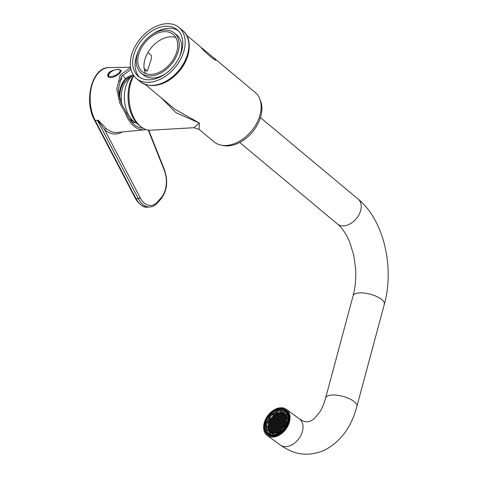<?xml version="1.0" encoding="UTF-8"?>
<svg xmlns="http://www.w3.org/2000/svg" width="478" height="478" viewBox="0 0 478 478"><rect width="100%" height="100%" fill="white"/><g stroke="black" fill="none" stroke-linecap="round" stroke-linejoin="round"><path stroke-width="0.72" d="M145.36 84.564L175.091 109.366L199.32 123.043L199.141 129.43L214.013 141.835A32.157 21.827 -50.2 0 0 226.219 145.485A32.157 21.827 -50.2 0 0 256.465 123.671A32.157 21.827 -50.2 0 0 255.216 92.445L208.014 53.07M189.127 48.708A32.157 21.827 129.8 0 1 159.132 84.66M201.602 47.77L207.739 52.843C209.687 54.546 215.799 59.302 215.817 60.306C213.929 59.374 211.366 57.474 208.127 54.606C206.299 53.082 201.501 48.326 201.226 47.531L201.602 47.77M145.181 70.798L147.427 70.935L145.181 70.798L144.446 70.188M133.816 75.715A32.157 19.933 86.7 0 0 140.538 126.419A32.157 19.933 86.7 0 0 141.5 127.172L140.09 126.138A30.909 19.156 -93.3 0 1 139.164 125.415A30.909 19.156 -93.3 0 1 133.535 75.315M141.5 127.172A32.157 19.933 86.7 0 0 150.773 130.183L193.925 127.71L199.32 123.043L176.018 112.718L161.014 97.626M222.162 145.33A31.076 21.092 -50.2 0 0 252.438 132.012A31.076 21.092 -50.2 0 0 260.116 99.842M147.905 52.532L151.329 55.388L151.478 58.358L147.427 70.935M146.8 70.678L144.111 68.432M131.653 121.98A23.488 14.555 86.7 0 0 134.874 122.41M132.185 75.512A23.488 14.555 86.7 0 0 123.683 80.931A23.488 14.555 86.7 0 0 119.07 96.371M133.225 74.843A25.872 16.037 86.7 0 0 124.364 97.679A25.872 16.037 86.7 0 0 133.882 121.526A25.872 16.037 86.7 0 0 137.198 123.545M132.747 75.207L129.418 77.436L124.806 82.915A22.4 13.886 86.7 0 0 121.974 105.046M130.44 120.408A22.4 13.886 86.7 0 0 132.328 121.077M129.801 77.125A22.4 13.886 86.7 0 0 119.751 99.054M279.977 412.813L280.311 413.351L281.279 412.777A11.4 7.965 -53.7 0 0 279.977 412.813L280.586 413.261M286.555 423.048L286.149 422.749L286.483 423.287A11.4 7.965 -53.7 0 0 286.633 422.779M287.009 418.597A11.4 7.965 -53.7 0 0 286.997 418.513L286.262 419.499L286.621 420.078M285.593 414.958L285.073 415.866L285.456 416.481L286.316 416.123A11.4 7.965 -53.7 0 0 285.593 414.958M283.98 413.56L284.918 414.253A11.4 7.965 -53.7 0 0 284.5 413.9A11.4 7.965 -53.7 0 0 283.98 413.56L284.213 414.48L284.924 414.247M284.529 414.378L283.83 413.864M281.387 412.783L281.608 413.727L282.647 413.004A11.4 7.965 -53.7 0 0 281.387 412.783L282.343 413.488M281.924 413.625L281.225 413.112M282.749 413.034L282.91 414.103L283.89 413.512A11.4 7.965 -53.7 0 0 282.749 413.034L283.759 413.775M283.227 414.002L282.528 413.488M286.698 418.489L286.979 418.393A11.4 7.965 -53.7 0 0 286.698 417.097L286.316 417.868L286.698 418.489M286.973 418.352L286.316 417.868M269.915 431.228L270.434 430.32L270.052 429.698L269.186 430.057A11.4 7.965 -53.7 0 0 269.915 431.228M270.195 430.798L269.186 430.057M270.237 430.708L269.234 429.967M274.623 433.283L274.27 433.319M275.394 433.152L275.197 432.835L274.378 433.104M271.528 432.626L271.295 431.706L270.578 431.939A11.4 7.965 -53.7 0 0 271.002 432.279A11.4 7.965 -53.7 0 0 271.528 432.626M271.456 432.584L270.578 431.939M273.918 433.343L273.075 432.727L272.854 433.176A11.4 7.965 -53.7 0 0 273.673 433.349M274.151 433.331L273.894 432.459L273.075 432.727M272.759 433.152L272.597 432.082L271.618 432.674A11.4 7.965 -53.7 0 0 272.759 433.152M272.783 433.092L271.779 432.351M277.24 433.014A11.4 7.965 -53.7 0 0 278.19 432.668L277.855 431.963L276.774 432.757M285.121 426.239L285.205 426.215A11.4 7.965 -53.7 0 0 286.029 424.536L285.175 424.739L284.739 425.623L285.121 426.239M280.64 431.305L279.69 431.359L279.313 432.13A11.4 7.965 -53.7 0 0 280.64 431.305M280.108 431.664L279.69 431.359M280.837 431.162L280.753 431.222A11.4 7.965 -53.7 0 0 281.273 430.827M277.312 413.518L277.652 414.223L278.471 413.954L278.865 413.004A11.4 7.965 -53.7 0 0 277.312 413.518L278.082 414.079M277.969 414.115L277.27 413.607M273.446 416.027L273.637 416.344L274.456 416.075L274.748 414.964A11.4 7.965 -53.7 0 0 273.446 416.027L273.798 416.29M272.143 417.366L273.099 417.324L273.338 416.123A11.4 7.965 -53.7 0 0 272.143 417.366L272.4 417.551M272.179 417.688L272.048 417.473A11.4 7.965 -53.7 0 0 271.032 418.806L271.743 418.573L272.179 417.688M274.862 414.88L275.812 414.826L276.194 414.056A11.4 7.965 -53.7 0 0 274.862 414.88L275.107 415.059M270.488 420.108L270.303 419.971A11.4 7.965 -53.7 0 0 269.478 421.65L269.55 421.704M269.478 421.65L270.333 421.447L270.769 420.562L270.303 419.971M269.204 426.77L268.445 426.209A11.4 7.965 -53.7 0 0 268.511 427.673L269.245 426.687L268.863 426.071L268.445 426.209M268.445 426.083L269.299 425.062L268.618 424.548A11.4 7.965 -53.7 0 0 268.445 426.083M269.281 425.032L268.618 424.548M269.144 428.246L268.522 427.792A11.4 7.965 -53.7 0 0 268.809 429.089L269.186 428.312L268.522 427.792M268.642 424.416L269.353 423.436L269.018 422.899A11.4 7.965 -53.7 0 0 268.642 424.416M270.697 434.46A13.372 9.339 -53.7 0 1 270.172 434.114L268.923 433.193A13.372 9.339 -53.7 0 1 266.891 430.792L267.955 430.146A12.069 8.431 -53.7 0 0 269.694 432.148A12.069 8.431 -53.7 0 0 269.879 432.279L270.793 432.949A12.069 8.431 -53.7 0 0 273.296 433.928M268.923 433.193A13.372 9.339 -53.7 0 0 269.299 433.45L269.879 432.279M273.649 434.998L273.004 434.526L273.577 433.349A12.069 8.431 -53.7 0 0 276.858 432.727L277.772 433.403A12.069 8.431 -53.7 0 0 281.494 431.27M273.004 434.526A13.372 9.339 -53.7 0 0 277.097 433.749L276.858 432.727M281.883 431.556L281.112 430.146A12.069 8.431 -53.7 0 0 283.818 427.141L285.252 427.78M281.357 431.168A13.372 9.339 -53.7 0 0 284.745 427.41M287.541 418.274A12.069 8.431 -53.7 0 0 286.633 415.364L285.719 414.689L286.776 414.044A13.372 9.339 -53.7 0 0 284.751 411.642A13.372 9.339 -53.7 0 0 284.368 411.385L283.795 412.562L284.165 412.831M285.719 414.689A12.069 8.431 -53.7 0 0 283.98 412.693A12.069 8.431 -53.7 0 0 283.795 412.562M284.422 413.052A12.069 8.431 -53.7 0 0 281.01 412.161L280.09 411.486L280.67 410.309A13.372 9.339 -53.7 0 0 276.571 411.086L276.816 412.108L277.73 412.783A12.069 8.431 -53.7 0 0 273.476 415.364L272.556 414.689L272.317 413.667A13.372 9.339 -53.7 0 0 268.929 417.425L270.769 418.37A12.069 8.431 -53.7 0 0 269.401 420.67A12.069 8.431 -53.7 0 0 268.445 423.09L267.531 422.421A12.069 8.431 -53.7 0 0 266.975 426.047L267.895 426.723A12.069 8.431 -53.7 0 0 268.869 430.821L267.955 430.146M280.09 411.486A12.069 8.431 -53.7 0 0 276.816 412.108M272.556 414.689A12.069 8.431 -53.7 0 0 269.849 417.694M267.531 422.421L266.61 422.152A13.372 9.339 -53.7 0 0 265.917 426.693L266.975 426.047M284.924 427.547A12.069 8.431 -53.7 0 0 287.057 423.09L286.143 422.421A12.069 8.431 -53.7 0 0 286.692 418.788L287.756 418.142L288.324 418.561M286.143 422.421L287.063 422.683A13.372 9.339 -53.7 0 0 287.756 418.142M287.487 414.569L286.776 414.044M287.595 423.072L287.063 422.683M277.097 433.749L277.652 434.155M269.299 433.45L270.219 434.126A13.372 9.339 -53.7 0 0 271.247 434.657M265.917 426.693L266.838 427.368A13.372 9.339 -53.7 0 0 267.387 430.493M268.929 417.425L269.849 418.101A13.372 9.339 -53.7 0 0 268.499 420.407A13.372 9.339 -53.7 0 0 267.632 422.498M286.489 412.962A13.372 9.339 -53.7 0 0 285.999 412.562L284.751 411.642M276.804 412.054A13.372 9.339 -53.7 0 0 273.231 414.342L272.317 413.667M284.291 411.54A13.372 9.339 -53.7 0 0 281.584 410.984L280.67 410.309M270.614 432.178A12.069 8.431 -53.7 0 0 271.498 433.361M285.145 413.817A12.069 8.431 -53.7 0 0 284.291 413.56M287.135 418.519A11.562 8.078 -53.7 0 0 284.595 413.775A11.562 8.078 -53.7 0 0 269.747 420.771A11.562 8.078 -53.7 0 0 270.906 432.411L272.574 433.636A11.562 8.078 -53.7 0 0 272.884 433.851M270.906 432.411A11.562 8.078 -53.7 0 0 273.518 433.48M277.371 433.11A11.562 8.078 -53.7 0 0 281.303 430.953M284.613 427.374A11.562 8.078 -53.7 0 0 286.734 422.857M269.078 422.725L269.461 423.341L270.279 423.072L270.709 422.188L270.327 421.572L269.508 421.841L269.078 422.725L269.777 423.239M268.851 429.226L269.234 429.841L270.052 429.579L270.488 428.688L270.106 428.073L269.287 428.342L268.851 429.226L269.55 429.74M270.482 431.849L271.301 431.58L271.731 430.696L271.349 430.08L270.53 430.343L270.1 431.228L270.482 431.849M276.637 432.805L276.935 432.202L276.553 431.586L275.734 431.855L275.537 433.122M279.158 432.214L279.594 431.329L279.212 430.714L278.393 430.983L277.957 431.867L278.339 432.482L279.158 432.214M281.219 430.051L280.616 430.995M284.35 427.296L285.019 426.334L284.631 425.719L283.818 425.988L283.382 426.872L283.675 427.344M286.43 423.46L286.047 422.845L285.229 423.114L284.792 423.998L285.175 424.613L285.993 424.345L286.43 423.46M286.591 420.341L286.4 421.429M286.651 416.959L286.268 416.338L285.45 416.607L285.019 417.491L285.402 418.113L286.22 417.844L286.651 416.959M285.025 414.336L284.207 414.605L283.771 415.49L284.153 416.105L284.972 415.836L285.408 414.952L285.025 414.336M279.821 412.831L279.003 413.1L278.572 413.984L278.955 414.599L279.773 414.33L280.204 413.446L279.821 412.831M276.35 413.972L275.914 414.856L276.296 415.472L277.115 415.203L277.551 414.318L277.168 413.703L276.35 413.972L277.354 414.713M270.924 418.967L270.488 419.851L270.871 420.467L271.689 420.198L272.125 419.314L271.743 418.698L270.924 418.967L271.928 419.708M272 425.844L271.564 426.729L271.946 427.344L272.765 427.081L273.201 426.191L272.819 425.575L272 425.844L273.01 426.585M270.697 425.468L270.267 426.352L270.65 426.968L271.468 426.699L271.898 425.814L271.516 425.199L270.697 425.468L271.707 426.209M269.401 425.091L268.965 425.976L269.347 426.591L270.166 426.322L270.602 425.438L270.219 424.823L269.401 425.091L270.405 425.832M269.455 423.466L269.018 424.35L269.407 424.966L270.219 424.697L270.656 423.813L270.273 423.197L269.455 423.466L270.464 424.207M270.757 423.843L270.321 424.727L270.703 425.342L271.522 425.073L271.958 424.189L271.576 423.574L270.757 423.843L271.761 424.584M272.054 424.219L271.624 425.103L272.006 425.719L272.824 425.45L273.255 424.566L272.872 423.95L272.054 424.219L273.063 424.96M273.356 424.595L272.92 425.48L273.302 426.095L274.121 425.826L274.557 424.942L274.175 424.327L273.356 424.595L274.366 425.336M269.341 426.717L268.911 427.601L269.293 428.216L270.112 427.947L270.542 427.063L270.16 426.448L269.341 426.717L270.351 427.457M270.644 427.093L270.207 427.977L270.59 428.593L271.408 428.33L271.845 427.44L271.462 426.824L270.644 427.093L271.653 427.834M276.069 422.098L275.633 422.982L276.015 423.598L276.834 423.329L277.27 422.444L276.887 421.829L276.069 422.098L277.079 422.839M274.766 421.721L274.336 422.606L274.719 423.221L275.537 422.952L275.967 422.068L275.585 421.453L274.766 421.721L275.776 422.462M273.47 421.345L273.034 422.229L273.416 422.845L274.235 422.576L274.671 421.692L274.288 421.076L273.47 421.345L274.474 422.086M272.167 420.969L271.731 421.853L272.113 422.468L272.932 422.199L273.368 421.315L272.986 420.7L272.167 420.969L273.177 421.71M270.811 422.217L270.375 423.102L270.757 423.717L271.576 423.448L272.012 422.564L271.629 421.949L270.811 422.217L271.821 422.958M272.113 422.594L271.677 423.478L272.06 424.094L272.878 423.825L273.314 422.94L272.932 422.325L272.113 422.594L273.117 423.335M273.41 422.97L272.98 423.855L273.362 424.47L274.181 424.201L274.611 423.317L274.229 422.701L273.41 422.97L274.42 423.711M270.865 420.592L270.434 421.476L270.817 422.092L271.635 421.823L272.066 420.939L271.683 420.323L270.865 420.592L271.874 421.333M274.713 423.347L274.276 424.231L274.659 424.846L275.477 424.578L275.914 423.693L275.531 423.078L274.713 423.347L275.722 424.088M275.812 414.952L274.993 415.221L274.557 416.105L274.94 416.72L275.758 416.452L276.194 415.567L275.812 414.952M275.752 416.577L274.934 416.846L274.503 417.73L274.886 418.346L275.704 418.077L276.135 417.192L275.752 416.577M274.342 419.451L273.524 419.72L273.087 420.604L273.47 421.22L274.288 420.951L274.725 420.066L274.342 419.451M275.645 419.827L274.826 420.096L274.39 420.981L274.772 421.596L275.591 421.327L276.027 420.443L275.645 419.827M275.698 418.202L274.88 418.471L274.444 419.355L274.826 419.971L275.645 419.702L276.081 418.818L275.698 418.202M277.109 415.328L276.29 415.597L275.86 416.481L276.242 417.097L277.061 416.828L277.491 415.944L277.109 415.328M273.04 419.075L272.221 419.343L271.791 420.228L272.173 420.843L272.992 420.574L273.422 419.69L273.04 419.075M273.099 417.449L272.281 417.718L271.845 418.603L272.227 419.218L273.046 418.949L273.482 418.065L273.099 417.449M274.456 416.201L273.637 416.469L273.201 417.354L273.583 417.969L274.402 417.7L274.838 416.816L274.456 416.201M274.396 417.826L273.577 418.095L273.147 418.979L273.53 419.594L274.348 419.325L274.778 418.441L274.396 417.826M278.298 418.955L277.479 419.224L277.049 420.108L277.431 420.724L278.25 420.455L278.68 419.57L278.298 418.955M278.244 420.58L277.425 420.849L276.989 421.733L277.371 422.349L278.19 422.08L278.626 421.196L278.244 420.58M276.941 420.204L276.123 420.473L275.692 421.357L276.075 421.972L276.893 421.704L277.324 420.819L276.941 420.204M277.055 416.953L276.236 417.222L275.8 418.107L276.182 418.722L277.001 418.453L277.437 417.569L277.055 416.953M277.001 418.579L276.182 418.848L275.746 419.732L276.129 420.347L276.947 420.078L277.383 419.194L277.001 418.579M278.411 415.705L277.593 415.974L277.156 416.858L277.539 417.473L278.357 417.204L278.794 416.32L278.411 415.705M278.357 417.33L277.539 417.599L277.103 418.483L277.485 419.098L278.304 418.83L278.74 417.945L278.357 417.33M278.465 414.079L277.646 414.348L277.216 415.233L277.599 415.848L278.417 415.579L278.847 414.695L278.465 414.079M282.134 429.178L281.924 428.216L281.106 428.485L280.67 429.369L281.052 429.985L281.44 429.859M281.106 428.36L281.924 428.091L282.361 427.207L281.978 426.591L281.16 426.86L280.723 427.744L281.106 428.36M274.223 425.856L274.605 426.472L275.424 426.209L275.86 425.324L275.477 424.703L274.659 424.972L274.223 425.856L274.922 426.37M279.696 431.234L280.514 430.965L280.95 430.08L280.568 429.465L279.75 429.734L279.313 430.618L279.696 431.234M275.579 424.607L275.961 425.223L276.78 424.96L277.216 424.076L276.834 423.454L276.015 423.723L275.579 424.607L276.278 425.121M281.166 426.735L281.984 426.466L282.414 425.581L282.032 424.966L281.213 425.235L280.783 426.119L281.166 426.735M271.51 428.354L271.892 428.975L272.711 428.706L273.147 427.822L272.765 427.201L271.946 427.469L271.51 428.354L272.209 428.868M272.866 427.105L273.249 427.726L274.067 427.457L274.503 426.573L274.121 425.952L273.302 426.221L272.866 427.105L273.565 427.619M283.585 427.463L283.275 426.968L282.462 427.236L282.026 428.121L282.606 428.67M282.462 427.111L283.281 426.842L283.717 425.958L283.334 425.342L282.516 425.611L282.08 426.495L282.462 427.111M277.037 432.106L277.855 431.837L278.292 430.953L277.909 430.337L277.091 430.606L276.654 431.491L277.037 432.106M277.204 427.23L278.023 426.962L278.459 426.077L278.077 425.462L277.258 425.731L276.822 426.615L277.204 427.23M277.264 425.605L278.082 425.336L278.513 424.452L278.13 423.837L277.312 424.1L276.882 424.984L277.264 425.605M277.097 430.481L277.915 430.212L278.345 429.328L277.963 428.712L277.144 428.981L276.714 429.865L277.097 430.481M277.15 428.856L277.969 428.587L278.405 427.702L278.023 427.087L277.204 427.356L276.768 428.24L277.15 428.856M279.863 426.358L280.682 426.089L281.118 425.205L280.735 424.589L279.917 424.858L279.481 425.743L279.863 426.358M279.75 429.608L280.568 429.34L281.004 428.455L280.622 427.84L279.803 428.109L279.367 428.993L279.75 429.608M279.809 427.983L280.628 427.714L281.058 426.83L280.676 426.215L279.857 426.484L279.427 427.368L279.809 427.983M278.507 427.607L279.325 427.338L279.761 426.454L279.379 425.838L278.56 426.107L278.124 426.991L278.507 427.607M278.56 425.982L279.379 425.713L279.815 424.828L279.433 424.213L278.614 424.482L278.178 425.366L278.56 425.982M278.393 430.857L279.212 430.588L279.648 429.704L279.266 429.089L278.447 429.358L278.011 430.242L278.393 430.857M278.453 429.232L279.272 428.963L279.702 428.079L279.319 427.463L278.501 427.732L278.071 428.617L278.453 429.232M272.699 431.987L273.081 432.602L273.9 432.333L274.336 431.449L273.954 430.833L273.135 431.102L272.699 431.987L273.398 432.5M274.055 430.738L274.438 431.353L275.256 431.084L275.692 430.2L275.31 429.585L274.491 429.853L274.055 430.738L274.754 431.252M283.818 425.862L284.637 425.593L285.073 424.709L284.691 424.094L283.872 424.362L283.436 425.247L283.818 425.862M271.396 431.61L271.779 432.226L272.597 431.957L273.034 431.072L272.651 430.457L271.833 430.726L271.396 431.61L272.096 432.118M275.412 429.489L275.794 430.104L276.613 429.836L277.049 428.951L276.666 428.336L275.848 428.605L275.412 429.489L276.111 430.003M274.002 432.363L274.384 432.978L275.203 432.71L275.633 431.825L275.25 431.21L274.432 431.479L274.002 432.363L274.701 432.877M275.358 431.114L275.74 431.73L276.559 431.461L276.989 430.576L276.607 429.961L275.788 430.23L275.358 431.114L276.057 431.628M274.169 427.481L274.551 428.103L275.37 427.834L275.8 426.95L275.418 426.334L274.599 426.597L274.169 427.481L274.868 427.995M275.525 426.233L275.908 426.854L276.726 426.585L277.156 425.701L276.774 425.085L275.955 425.348L275.525 426.233L276.224 426.746M271.456 429.979L271.839 430.6L272.657 430.331L273.087 429.447L272.705 428.832L271.886 429.095L271.456 429.979L272.155 430.493M272.813 428.73L273.195 429.352L274.014 429.083L274.444 428.198L274.061 427.583L273.243 427.846L272.813 428.73L273.512 429.244M270.154 429.603L270.536 430.224L271.355 429.955L271.791 429.071L271.408 428.449L270.59 428.718L270.154 429.603L270.853 430.116M274.109 429.113L274.491 429.728L275.31 429.459L275.746 428.575L275.364 427.959L274.545 428.228L274.109 429.113L274.808 429.62M272.753 430.361L273.135 430.977L273.954 430.708L274.39 429.824L274.008 429.208L273.189 429.477L272.753 430.361L273.452 430.869M275.465 427.864L275.848 428.479L276.666 428.21L277.103 427.326L276.72 426.711L275.902 426.979L275.465 427.864L276.165 428.372M278.62 424.356L279.439 424.088L279.869 423.203L279.487 422.582L278.668 422.851L278.238 423.735L278.62 424.356M279.917 424.733L280.735 424.464L281.172 423.58L280.789 422.964L279.971 423.227L279.534 424.117L279.917 424.733M281.219 425.109L282.038 424.84L282.474 423.956L282.092 423.341L281.273 423.61L280.837 424.494L281.219 425.109M282.522 425.486L283.34 425.217L283.771 424.333L283.388 423.717L282.57 423.986L282.139 424.87L282.522 425.486M284.864 419.092L285.294 418.208L284.912 417.587L284.093 417.856L283.663 418.74L284.046 419.361L284.864 419.092M286.161 419.469L286.597 418.585L286.214 417.969L285.396 418.232L284.96 419.116L285.342 419.738L286.161 419.469M281.393 417.073L281.01 416.458L280.192 416.726L279.761 417.611L280.144 418.226L280.962 417.957L281.393 417.073M280.036 418.322L279.654 417.706L278.835 417.975L278.405 418.859L278.788 419.475L279.606 419.206L280.036 418.322M284.105 414.575L283.723 413.96L282.904 414.229L282.474 415.113L282.856 415.729L283.675 415.46L284.105 414.575M282.749 415.824L282.367 415.209L281.548 415.478L281.118 416.362L281.5 416.977L282.319 416.708L282.749 415.824M282.695 417.449L282.313 416.834L281.494 417.103L281.058 417.987L281.44 418.603L282.259 418.334L282.695 417.449M281.339 418.698L280.956 418.083L280.138 418.352L279.702 419.236L280.084 419.851L280.903 419.582L281.339 418.698M284.051 416.201L283.669 415.585L282.851 415.854L282.414 416.738L282.797 417.354L283.615 417.085L284.051 416.201M281.506 413.823L281.124 413.207L280.305 413.476L279.869 414.36L280.251 414.976L281.07 414.707L281.506 413.823M280.15 415.071L279.767 414.456L278.949 414.725L278.513 415.609L278.895 416.224L279.714 415.956L280.15 415.071M280.096 416.697L279.714 416.081L278.895 416.35L278.459 417.234L278.841 417.85L279.66 417.581L280.096 416.697M282.809 414.199L282.426 413.584L281.608 413.852L281.172 414.737L281.554 415.352L282.373 415.083L282.809 414.199M281.452 415.448L281.07 414.832L280.251 415.101L279.815 415.985L280.198 416.601L281.016 416.332L281.452 415.448M285.354 416.577L284.972 415.962L284.153 416.23L283.717 417.115L284.099 417.73L284.918 417.467L285.354 416.577M279.983 419.947L279.6 419.331L278.782 419.6L278.345 420.485L278.728 421.1L279.546 420.831L279.983 419.947M281.285 420.329L280.903 419.708L280.084 419.977L279.648 420.861L280.03 421.476L280.849 421.214L281.285 420.329M279.929 421.578L279.546 420.957L278.728 421.226L278.292 422.11L278.674 422.725L279.493 422.462L279.929 421.578M283.998 417.826L283.615 417.21L282.797 417.479L282.361 418.364L282.743 418.979L283.562 418.716L283.998 417.826M282.641 419.081L282.259 418.459L281.44 418.728L281.004 419.612L281.387 420.228L282.205 419.965L282.641 419.081M283.448 421.966L283.884 421.082L283.502 420.467L282.683 420.73L282.247 421.62L282.629 422.235L283.448 421.966M282.151 421.59L282.582 420.706L282.199 420.084L281.381 420.353L280.95 421.238L281.333 421.859L282.151 421.59M284.697 423.968L285.127 423.084L284.745 422.468L283.926 422.737L283.496 423.622L283.878 424.237L284.697 423.968M280.795 422.839L281.225 421.955L280.843 421.333L280.024 421.602L279.594 422.486L279.977 423.108L280.795 422.839M282.092 423.215L282.528 422.331L282.145 421.716L281.327 421.978L280.891 422.869L281.273 423.484L282.092 423.215M283.394 423.592L283.83 422.707L283.448 422.092L282.629 422.361L282.193 423.245L282.576 423.861L283.394 423.592M284.804 420.718L285.241 419.833L284.858 419.218L284.04 419.481L283.603 420.365L283.986 420.987L284.804 420.718M286.107 421.094L286.543 420.21L286.155 419.594L285.342 419.863L284.906 420.748L285.288 421.363L286.107 421.094M284.751 422.343L285.187 421.459L284.804 420.843L283.986 421.112L283.55 421.996L283.932 422.612L284.751 422.343M286.352 421.626L286.101 421.22L285.282 421.488L284.852 422.373L285.235 422.988L286.185 422.45M283.508 420.341L283.938 419.457L283.556 418.836L282.737 419.104L282.307 419.989L282.689 420.61L283.508 420.341M276.935 423.359L277.318 423.974L278.136 423.711L278.572 422.827L278.19 422.205L277.371 422.474L276.935 423.359L277.634 423.872M287.057 423.09L287.541 423.233M269.849 418.101L270.769 418.37M277.927 434.042L277.772 433.403M270.219 434.126L270.793 432.949M281.01 412.161L281.584 410.984M273.476 415.364L273.231 414.342M266.838 427.368L267.895 426.723M286.633 415.364L287.583 414.785M278.375 423.215L277.371 422.474M279.272 414.498L278.572 413.984M280.012 413.84L279.003 413.1M283.006 420.503L282.307 419.989M283.747 419.845L282.737 419.104M285.545 422.887L284.852 422.373M286.214 422.17L285.282 421.488M284.249 422.504L283.55 421.996M284.99 421.847L283.986 421.112M286.651 419.786L286.262 419.499M285.605 421.255L284.906 420.748M286.346 420.598L285.342 419.863M284.302 420.879L283.603 420.365M285.049 420.222L284.04 419.481M282.892 423.753L282.193 423.245M283.633 423.096L282.629 422.361M281.59 423.377L280.891 422.869M282.337 422.719L281.327 421.978M280.293 423L279.594 422.486M281.034 422.343L280.024 421.602M284.189 424.135L283.496 423.622M284.936 423.478L283.926 422.737M285.491 424.512L284.792 423.998M286.238 423.855L285.229 423.114M281.65 421.751L280.95 421.238M282.39 421.094L281.381 420.353M282.946 422.128L282.247 421.62M283.693 421.471L282.683 420.73M281.703 420.126L281.004 419.612M282.444 419.469L281.44 418.728M283.06 418.877L282.361 418.364M283.801 418.22L282.797 417.479M278.991 422.624L278.292 422.11M279.732 421.966L278.728 421.226M280.347 421.375L279.648 420.861M281.088 420.718L280.084 419.977M279.044 420.999L278.345 420.485M279.791 420.341L278.782 419.6M284.416 417.629L283.717 417.115M285.157 416.971L284.153 416.23M285.772 416.38L285.073 415.866M271.187 420.365L270.488 419.851M280.514 416.499L279.815 415.985M281.255 415.842L280.251 415.101M281.871 415.251L281.172 414.737M282.612 414.593L281.608 413.852M279.158 417.748L278.459 417.234M279.899 417.091L278.895 416.35M279.212 416.123L278.513 415.609M279.959 415.466L278.949 414.725M280.568 414.874L279.869 414.36M281.315 414.217L280.305 413.476M283.113 417.252L282.414 416.738M283.86 416.595L282.851 415.854M284.47 416.003L283.771 415.49M285.217 415.346L284.207 414.605M280.401 419.75L279.702 419.236M281.148 419.092L280.138 418.352M281.757 418.501L281.058 417.987M282.504 417.844L281.494 417.103M281.817 416.876L281.118 416.362M282.558 416.219L281.548 415.478M283.173 415.627L282.474 415.113M283.914 414.97L282.904 414.229M279.104 419.373L278.405 418.859M279.845 418.716L278.835 417.975M280.461 418.125L279.761 417.611M281.201 417.467L280.192 416.726M285.659 419.63L284.96 419.116M286.406 418.973L285.396 418.232M284.356 419.254L283.663 418.74M285.103 418.597L284.093 417.856M285.713 418.005L285.019 417.491M286.459 417.348L285.45 416.607M282.833 425.384L282.139 424.87M283.579 424.727L282.57 423.986M281.536 425.002L280.837 424.494M282.277 424.345L281.273 423.61M280.233 424.625L279.534 424.117M280.98 423.968L279.971 423.227M278.937 424.249L278.238 423.735M279.678 423.592L278.668 422.851M270.799 431.742L270.1 431.228M271.54 431.084L270.53 430.343M276.911 427.714L275.902 426.979M274.199 430.212L273.189 429.477M275.555 428.963L274.545 428.228M271.594 429.459L270.59 428.718M283.795 427.177L283.382 426.872M284.822 426.729L283.818 425.988M274.252 428.587L273.243 427.846M272.896 429.836L271.886 429.095M276.965 426.089L275.955 425.348M275.609 427.338L274.599 426.597M276.798 430.971L275.788 430.23M275.442 432.22L274.432 431.479M275.752 433.074L275.298 432.739M276.744 432.596L275.734 431.855M276.852 429.346L275.848 428.605M272.842 431.461L271.833 430.726M284.135 425.761L283.436 425.247M284.882 425.103L283.872 424.362M275.495 430.594L274.491 429.853M274.139 431.843L273.135 431.102M278.77 429.13L278.071 428.617M279.511 428.473L278.501 427.732M278.71 430.756L278.011 430.242M279.457 430.098L278.447 429.358M278.877 425.874L278.178 425.366M279.624 425.217L278.614 424.482M278.823 427.499L278.124 426.991M279.564 426.848L278.56 426.107M280.126 427.882L279.427 427.368M280.867 427.224L279.857 426.484M280.066 429.507L279.367 428.993M280.813 428.85L279.803 428.109M280.18 426.251L279.481 425.743M280.921 425.593L279.917 424.858M278.656 432.381L277.957 431.867M279.397 431.724L278.393 430.983M277.467 428.748L276.768 428.24M278.208 428.097L277.204 427.356M277.413 430.379L276.714 429.865M278.154 429.722L277.144 428.981M277.581 425.498L276.882 424.984M278.321 424.84L277.312 424.1M277.521 427.123L276.822 426.615M278.268 426.466L277.258 425.731M277.826 432.811L277.037 432.231M277.354 432.004L276.654 431.491M278.1 431.347L277.091 430.606M282.779 427.009L282.08 426.495M283.526 426.352L282.516 425.611M282.671 428.599L282.026 428.121M283.293 427.852L282.462 427.236M274.306 426.962L273.302 426.221M272.95 428.21L271.946 427.469M285.3 426.035L284.739 425.623M285.748 425.163L285.175 424.739M281.476 426.633L280.783 426.119M282.223 425.976L281.213 425.235M277.019 424.464L276.015 423.723M280.012 431.132L279.313 430.618M280.753 430.475L279.75 429.734M275.663 425.713L274.659 424.972M281.423 428.258L280.723 427.744M282.169 427.601L281.16 426.86M281.369 429.883L280.67 429.369M282.098 429.214L281.106 428.485M278.656 415.089L277.646 414.348M277.915 415.746L277.216 415.233M278.543 418.34L277.539 417.599M277.802 418.997L277.103 418.483M278.602 416.714L277.593 415.974M277.855 417.372L277.156 416.858M277.186 419.588L276.182 418.848M276.445 420.246L275.746 419.732M277.246 417.963L276.236 417.222M276.499 418.62L275.8 418.107M277.132 421.214L276.123 420.473M276.392 421.871L275.692 421.357M278.435 421.59L277.425 420.849M277.688 422.247L276.989 421.733M278.489 419.965L277.479 419.224M277.748 420.622L277.049 420.108M274.587 418.836L273.577 418.095M273.846 419.493L273.147 418.979M274.641 417.21L273.637 416.469M273.9 417.868L273.201 417.354M273.285 418.459L272.281 417.718M272.544 419.116L271.845 418.603M273.231 420.084L272.221 419.343M272.49 420.742L271.791 420.228M276.613 415.364L275.914 414.856M277.3 416.338L276.29 415.597M276.559 416.995L275.86 416.481M275.89 419.212L274.88 418.471M275.143 419.869L274.444 419.355M275.83 420.837L274.826 420.096M275.089 421.494L274.39 420.981M274.533 420.461L273.524 419.72M273.786 421.118L273.087 420.604M275.943 417.587L274.934 416.846M275.203 418.244L274.503 417.73M275.997 415.962L274.993 415.221M275.256 416.619L274.557 416.105M274.975 424.745L274.276 424.231M271.134 421.99L270.434 421.476M273.679 424.368L272.98 423.855M272.376 423.992L271.677 423.478M271.074 423.616L270.375 423.102M270.518 422.582L269.508 421.841M272.43 422.367L271.731 421.853M273.733 422.743L273.034 422.229M275.035 423.12L274.336 422.606M276.332 423.496L275.633 422.982M270.906 428.491L270.207 427.977M269.61 428.115L268.911 427.601M270.297 429.083L269.287 428.342M273.619 425.994L272.92 425.48M272.323 425.617L271.624 425.103M271.02 425.241L270.321 424.727M269.717 424.864L269.018 424.35M269.664 426.49L268.965 425.976M270.966 426.866L270.267 426.352M272.263 427.242L271.564 426.729M166.685 67.338A24.211 16.431 129.8 0 1 142.235 71.604A24.211 16.431 129.8 0 1 145.127 42.488A24.211 16.431 129.8 0 1 173.257 34.422A24.211 16.431 129.8 0 1 166.685 67.338M175.874 37.577A24.211 16.431 -50.2 0 0 151.323 47.657A24.211 16.431 -50.2 0 0 145.808 73.618M167.354 68.402A26.015 17.656 -50.2 0 0 174.41 33.036A26.015 17.656 -50.2 0 0 144.189 41.706A26.015 17.656 -50.2 0 0 141.082 72.991A26.015 17.656 -50.2 0 0 167.354 68.402M179.411 57.127A26.015 17.656 -50.2 0 0 176.854 35.079L174.41 33.036M141.082 72.991L143.525 75.034A26.015 17.656 -50.2 0 0 165.675 73.594M178.354 30.795A30.353 20.602 -50.2 0 0 152.261 34.476M138.524 50.943A30.353 20.602 -50.2 0 0 139.582 77.275M168.955 70.971A30.353 20.602 129.8 0 1 138.303 76.325A30.353 20.602 129.8 0 1 141.924 39.817A30.353 20.602 129.8 0 1 177.189 29.708A30.353 20.602 129.8 0 1 168.955 70.971M170.019 72.68A33.245 22.562 -50.2 0 0 179.041 27.491A33.245 22.562 -50.2 0 0 140.418 38.563A33.245 22.562 -50.2 0 0 136.451 78.541A33.245 22.562 -50.2 0 0 170.019 72.68M146.029 129.55A31.434 19.484 -93.3 0 1 144.422 129.813A31.434 19.484 -93.3 0 1 127.483 117.863A31.434 19.484 -93.3 0 1 125.606 113.662L126.431 112.724L121.089 102.961L118.257 89.756L121.352 76.558L130.954 69.412M125.606 113.662L119.853 103.29L116.781 89.147L120.169 75.028L130.59 67.583M130.536 67.243L109.092 67.613A32.707 20.273 86.7 0 0 91.668 86.154A32.707 20.273 86.7 0 0 95.218 120.462L98.229 120.229L106.134 128.445A1.446 0.974 -49.1 0 0 104.646 129.765L97.841 120.295L98.229 120.229M118.604 69.501L121.053 70.326C122.661 72.764 109.599 81.152 107.783 76.062C107.407 73.026 110.012 70.929 115.598 69.764M143.077 128.212A29.773 18.451 -93.3 0 1 127.453 115.192A29.773 18.451 -93.3 0 1 126.431 112.724M97.422 120.36L95.158 120.492L136.069 198.734A21.97 13.617 86.7 0 0 147.565 207.111C144.44 207.822 140.807 205.642 136.672 200.569L135.459 198.513A1.446 0.669 -27.6 0 0 136.069 198.734L138.333 198.603L97.422 120.36L97.841 120.295M95.218 120.462L94.764 119.715M94.536 120.163L135.459 198.513M94.74 119.745L95.158 120.492M122.416 75.01A30.431 18.857 -93.3 0 1 125.415 78.858M108.315 75.267A7.23 3.017 -24.6 0 0 108.046 76.492M121.125 70.577A7.23 3.017 -24.6 0 0 119.978 69.931M108.841 77.155A6.865 2.868 155.4 0 1 108.464 76.683A6.865 2.868 -24.6 0 0 108.482 76.719A6.865 2.868 -24.6 0 0 108.769 77.113M108.697 74.377A6.244 2.611 -24.6 0 0 112.85 76.247A6.244 2.611 -24.6 0 0 119.876 71.742A6.244 2.611 -24.6 0 0 116.064 69.663A6.244 2.611 -24.6 0 0 116.058 69.663A13.48 13.48 0 0 0 110.669 72.124L110.669 72.124A6.244 2.611 -24.6 0 0 108.697 74.377M119.279 81.314A4.218 1.763 -24.6 0 0 121.418 79.252A4.218 1.763 -24.6 0 0 121.52 78.649L121.251 76.737M280.58 407.776A16.186 11.305 126.3 0 1 286.418 409.371A16.186 11.305 126.3 0 1 285.946 429.113A16.186 11.305 126.3 0 1 267.25 435.464A16.186 11.305 126.3 0 1 265.553 419.331A16.186 11.305 126.3 0 1 280.58 407.776M280.311 408.821A15.033 10.498 126.3 0 1 285.736 410.303A15.033 10.498 126.3 0 1 285.294 428.635A15.033 10.498 126.3 0 1 267.937 434.532A15.033 10.498 126.3 0 1 266.36 419.553A15.033 10.498 126.3 0 1 280.311 408.821M273.536 435.333A14.274 9.966 126.3 0 1 266.043 421.751A14.274 9.966 126.3 0 1 282.319 409.64A14.274 9.966 126.3 0 1 286.519 425.665A14.274 9.966 126.3 0 1 282.833 430.69A14.274 9.966 126.3 0 1 273.536 435.333M273.296 436.277A15.32 10.701 -53.7 0 0 287.511 425.342A15.32 10.701 -53.7 0 0 285.904 410.07A15.32 10.701 -53.7 0 0 268.212 416.087A15.32 10.701 -53.7 0 0 267.764 434.765A15.32 10.701 -53.7 0 0 273.296 436.277M267.471 431.73A13.551 9.464 -53.7 0 0 269.234 433.648A13.551 9.464 -53.7 0 0 274.121 434.986A13.551 9.464 -53.7 0 0 282.892 430.63M286.483 425.737A13.551 9.464 -53.7 0 0 285.276 411.803A13.551 9.464 -53.7 0 0 280.861 410.453M276.643 411.379A13.551 9.464 -53.7 0 0 272.621 413.894M269.245 417.658A13.551 9.464 -53.7 0 0 266.951 422.253M266.186 426.89A13.551 9.464 -53.7 0 0 266.957 430.75M136.451 78.541L140.12 81.601A33.245 22.562 -50.2 0 0 173.687 75.739A33.245 22.562 -50.2 0 0 182.71 30.55L179.041 27.491M106.134 128.445A32.528 20.16 86.7 0 0 117.289 132.466L144.422 129.813M157.465 201.943A1.446 0.962 -138.7 0 1 157.417 202.959C155.242 205.426 152.709 206.771 149.829 206.986A21.97 13.617 -93.3 0 1 138.333 198.603A1.446 0.669 -27.6 0 0 140.138 197.647A20.524 12.721 86.7 0 0 157.465 201.943L161.367 197.498A20.524 12.721 86.7 0 0 164.235 170.198L148.258 130.07M122.153 131.988A33.974 21.056 -93.3 0 1 104.646 129.765L140.138 197.647M148.676 130.124L164.444 169.732A1.446 0.538 158.3 0 1 164.235 170.198M164.444 169.732C168.178 180.923 167.139 190.519 161.319 198.519A1.446 0.962 -138.7 0 0 161.367 197.498M286.418 409.371L299.383 418.895A16.186 11.305 126.3 0 1 298.911 438.631A16.186 11.305 126.3 0 1 280.216 444.988L267.25 435.464M299.383 418.895C302.628 421.106 305.281 422.062 307.342 421.775C309.439 421.71 311.728 420.664 314.195 418.638L319.37 412.598C321.927 408.708 324.012 403.826 325.637 397.941A16.186 5.987 15 0 1 331.995 395.031A16.186 5.987 15 0 1 349.065 398.58A16.186 5.987 15 0 1 356.899 406.348C351.312 427.452 340.33 442.156 323.941 450.455C305.287 457.876 292.53 453.329 280.216 444.988M325.637 397.941L353.093 295.804A16.186 5.987 15 0 1 359.456 292.894A16.186 5.987 15 0 1 376.527 296.444A16.186 5.987 15 0 1 384.36 304.211L356.899 406.348M353.093 295.804C355.309 287.523 356.158 278.626 355.65 269.12L353.732 255.097L349.496 241.587C345.929 233.491 341.931 227.653 337.504 224.057A16.186 10.988 -50.2 0 0 343.646 225.897A16.186 10.988 -50.2 0 0 358.87 214.915A16.186 10.988 -50.2 0 0 358.243 199.201C383.918 220.101 394.559 267.429 384.36 304.211M186.563 35.175L204.602 50.226M193.925 127.71L199.141 129.43M123.683 80.931L118.604 93.778M135.465 122.649L129.418 118.873M285.629 414.528L284.595 413.775M182.71 30.55C194.427 39.68 189.449 63.263 174.327 76.08C161.624 86.5 150.223 88.34 140.12 81.601M149.829 206.986L147.565 207.111M94.584 120.265C83.447 100.75 91.991 66.92 109.092 67.613M157.417 202.959L161.319 198.519M120.97 71.007L120.952 70.971C118.269 68.264 118.108 69.848 116.058 69.663M108.482 76.719L108.5 74.664L110.669 72.124M239.699 142.468L337.504 224.057M260.438 117.606L358.243 199.201"/></g></svg>
